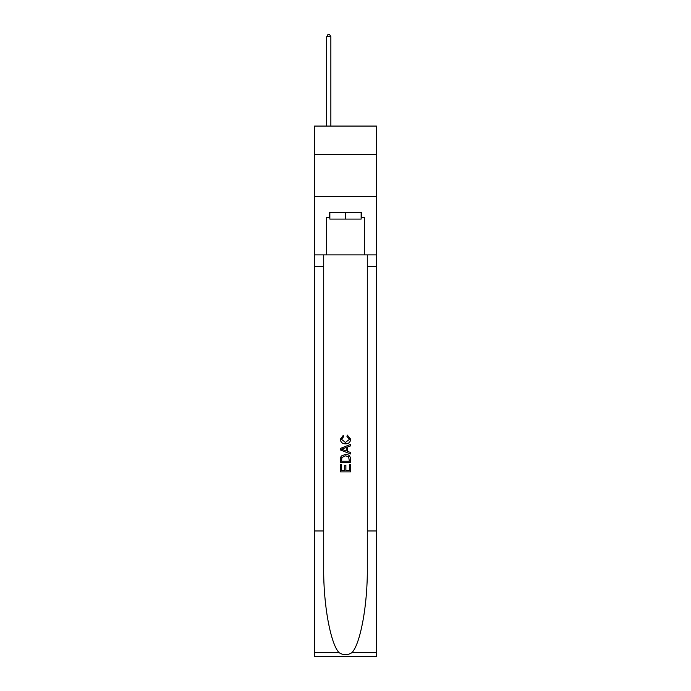 <?xml version="1.0" encoding="UTF-8"?>
<svg xmlns="http://www.w3.org/2000/svg" width="691" height="691" viewBox="0 0 691 691"><rect width="100%" height="100%" fill="white"/><g stroke="black" fill="none" stroke-linecap="round" stroke-linejoin="round"><path stroke-width="1.04" d="M376.457 154.516L376.457 126.073L314.543 126.073L314.543 154.516L376.457 154.516L376.457 196.339L314.543 196.339L314.543 154.516M361.143 212.405L361.143 219.099L329.857 219.099L329.857 212.405M345.5 212.405L345.5 219.099M349.352 464.577L349.352 470.502L345.88 470.502L349.361 470.502L349.352 464.577L350.518 464.577L350.518 471.91L340.473 471.91L340.473 464.836L340.473 471.91M344.723 465.224L344.723 470.502L341.63 470.502L344.723 470.502L344.723 465.224L345.88 465.224L345.88 470.502M341.337 455.982L340.62 457.442L341.337 455.982L345.44 454.41C348.653 454.393 350.346 455.948 350.518 459.049L350.518 462.65L340.473 462.65L340.473 459.213L340.473 462.65M347.305 435.105L346.968 436.522L347.305 435.105L350.648 439.2C350.372 442.283 348.635 443.838 345.422 443.855L345.422 443.855C342.339 443.786 340.646 442.249 340.343 439.234L343.263 435.365L343.565 436.781L341.509 439.303L345.414 442.439L349.482 439.338L346.968 436.522M351.969 652.632L376.457 652.632L376.457 656.45L314.543 656.45L314.543 530.964L323.708 530.964L323.708 568.27C323.258 603.934 330.497 643.762 339.031 652.632C343.341 655.388 347.651 655.388 351.969 652.632C360.503 643.762 367.742 603.934 367.292 568.27L367.292 254.901M340.473 448.399L340.473 449.996L350.518 453.978L340.473 449.996L340.473 448.399L350.518 444.417L340.473 448.399M367.292 530.964L376.457 530.964L376.457 196.339M314.543 530.964L314.543 196.339M323.708 254.901L323.708 530.964M376.457 652.632L376.457 530.964M314.543 254.901L326.679 254.901L326.679 217.423L329.857 217.423M361.143 217.423L361.643 217.423L361.643 212.405L329.357 212.405L329.357 217.423M361.643 217.423L364.321 217.423L364.321 254.901L376.457 254.901M326.679 254.901L364.321 254.901M350.518 444.417L350.518 445.92L347.426 447.06L347.426 451.335L350.518 452.475L350.518 453.978M343.487 449.884L346.269 450.912L346.269 447.483L341.63 449.202L343.487 449.884M346.269 447.483L346.269 450.912M340.473 459.213L340.62 457.442M348.644 456.794L349.352 461.234L348.644 456.794L345.422 455.827L341.838 457.537L341.63 461.234L349.361 461.234L341.63 461.234M340.473 464.836L341.63 464.836L341.63 470.502M330.859 126.073L330.859 36.727L326.679 36.727L326.679 126.073M326.679 36.727L327.931 34.55L329.607 34.55L330.859 36.727M367.292 266.614L376.457 266.614M323.708 266.614L314.543 266.614M314.543 652.632L339.031 652.632"/></g></svg>
